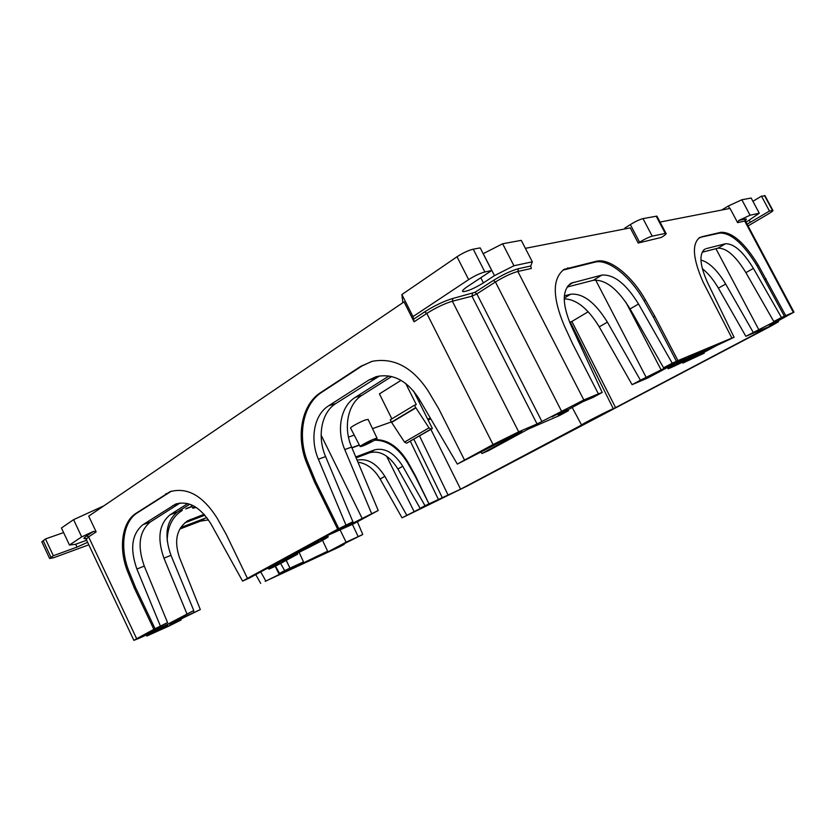 <?xml version="1.0" encoding="UTF-8"?>
<svg xmlns="http://www.w3.org/2000/svg" width="836" height="836" viewBox="0 0 836 836"><rect width="100%" height="100%" fill="white"/><g stroke="black" fill="none" stroke-linecap="round" stroke-linejoin="round"><path stroke-width="1.25" d="M402.043 517.86L380.129 479.007L384.853 476.342L406.829 515.331L402.043 517.86L467.188 486.009L770.813 326.186L778.567 321.714L770.322 325.11L793.97 312.141L781.451 317.492L773.812 321.536L779.361 319.195L745.848 336.302L770.541 325.998L615.568 407.602L571.876 321.473L588.21 311.755M86.651 540.265L75.386 544.351L69.461 545.03L61.446 527.986L73.568 519.668L81.688 536.9L93.517 531.362L96.161 531.884L88.721 516.136L404.039 301.88L414.081 321.808L426.788 313.416L493.031 444.553L464.534 460.072L438.837 408.94L427.969 390.663C412.409 367.161 393.829 357.38 372.26 361.309L360.786 366.314L320.637 392.575C301.347 404.718 295.599 437.228 307.073 464.011L314.597 482.194L337.66 529.198L247.435 578.355L226.19 534.319L217.329 518.456C203.023 495.727 187.233 486.813 169.959 491.725L171.422 491.202M657.19 216.639L665.958 233.286C666.877 233.547 665.362 234.926 661.422 237.403L638.192 243.025L630.25 227.883L525.384 248.334M745.639 221.415L745.869 219.523L744.677 220.955C746.726 219.366 746.914 218.719 745.263 219.042L738.805 220.453L737.603 222.627L730.047 208.415L660.053 222.062M420.1 508.319L397.905 468.975L402.743 466.248L425.012 505.728L420.1 508.319L427.478 504.902L406.829 515.331M569.619 322.173L570.246 321.975L613.248 408.637L615.568 407.602M613.248 408.637C605.024 412.263 578.742 425.858 581.584 425.012L460.605 489.185L442.296 497.702L413.872 439.255M425.012 505.728L442.296 497.702M780.552 319.174L769.068 325.173L780.552 319.174M607.323 411.751L588.356 421.574L607.323 411.751M431.731 503.147L423.403 507.421L431.731 503.147M96.161 531.884L88.606 536.879L136.665 638.704L153.866 629.341L134.481 588.398L128.054 572.629C118.263 549.367 121.575 522.343 135.923 513.377L169.959 491.725M402.847 302.695L401.886 294.554L413.005 316.604L414.081 321.808M483.166 253.684L502.645 243.767L521.267 240.35L532.323 261.814L530.703 266.015L531.341 268.471L517.839 271.47L583.831 399.963L537.046 423.956L518.675 431.846L493.031 444.553M784.419 316.259L757.123 265.994C743.497 243.736 731.04 232.753 719.744 233.056L699.941 237.414C691.633 243.527 692.71 258.47 703.17 282.244L731.897 338.068L677.954 360.619L654.807 316.29L645.465 299.967C631.828 275.723 609.757 257.801 596.476 261.229L564.269 269.286C552.397 278.095 552.293 296.675 563.966 325.005L572.67 343.909L598.398 393.871L583.831 399.963M701.676 236.787L721.008 232.303C732.284 232.011 744.74 243.015 758.367 265.294L785.694 315.58M638.192 243.025L639.55 242.189C644.796 239.054 649.018 237.037 652.216 236.149L665.958 233.286M625.37 228.834L624.952 228.019L630.334 224.602L639.55 242.189M738.805 220.453L750.08 215.207L759.287 213.232L746.078 222.24M729.682 208.488L728.355 205.98L741.845 199.762L750.08 215.207M728.355 205.98L721.656 210.045M265.19 581.344L339.291 546.974L344.192 544.372L343.93 543.755M175.487 620.448L175.706 620.939L200.316 609.59L183.345 617.846L169.363 625.412L181.161 619.946L168.997 626.039L146.854 636.039L159.697 628.871L139.591 638.067L133.885 640.376L136.665 638.704M73.568 519.668L103.863 505.843M741.845 199.762L751.177 198.038L759.287 213.232M765.076 195.875L761.502 196.146L752.922 201.309M764.909 195.551L772.84 210.369C773.488 210.567 771.962 211.78 768.263 214.006L748.053 225.929M772.84 210.369L769.475 211.059L747.123 224.184M397.905 468.975C389.471 455.693 380.108 450.259 369.805 452.673L374.622 449.841L355.76 456.968M356.126 457.856L369.805 452.673M352.374 524.381L358.195 536.607L362.782 534.497L340.085 545.741L332.32 549.869L344.192 544.372M386.566 456.163L414.259 511.883M384.853 476.342C376.628 463.363 367.38 457.982 357.108 460.197M380.129 479.007C374.068 468.923 366.68 463.332 357.965 462.235M764.898 279.548L766.152 278.848M700.39 237.56L698.792 238.114M703.41 250.298L705.145 249.013C698.844 253.59 699.648 264.793 707.549 282.61L734.092 337.305L731.897 338.068M706.242 248.626L725.429 243.757C733.82 243.401 743.152 251.615 753.414 268.398L781.451 317.492M702.104 252.263L717.873 248.198C726.338 247.78 735.67 255.931 745.89 272.64L773.812 321.536M698.373 355.457L716.734 345.487L734.092 337.305M715.929 248.7L758.952 329.969M698.447 355.582L704.236 353.158L703.849 352.343M745.848 336.302L718.385 288.159L725.669 284.052C717.424 270.279 709.179 262.274 700.923 260.048M725.669 284.052L753.246 332.394M718.385 288.159C713.526 279.767 708.155 273.257 702.292 268.628M632.089 384.664L599.234 326.866L607.385 322.132L640.407 380.213L632.089 384.664L647.837 377.966L678.874 361.392L685.98 358.404L680.399 361.382C670.754 366.565 666.71 369.01 668.267 368.697C670.765 368.07 688.038 359.626 700.913 352.75L712.899 347.107L682.897 363.064L704.236 353.158M682.897 363.064L682.437 362.218M570.246 321.975L571.876 321.473M460.605 489.185L430.895 429.401M351.872 447.699L359.313 444.971M375.458 439.642C388.05 439.558 398.96 447.229 408.198 462.653L415.565 476.029L428.983 503.889L415.199 476.238L407.654 462.966C398.229 447.688 387.204 440.102 374.57 440.196M348.487 437.144L354.213 435.117M372.501 428.638L391.332 421.95M280.614 563.422L284.648 570.612L303.489 561.907L284.595 571.991L327.628 551.196L319.143 555.982L327.419 552.147L346.104 542.198L340.074 529.878M346.104 542.198L358.195 536.607M351.946 447.897L359.407 445.149M362.782 534.497L357.38 521.779M402.743 466.248C394.279 452.913 384.905 447.448 374.622 449.841M314.597 482.194L315.799 481.735L338.841 528.676L337.66 529.198M315.799 481.735L308.285 463.562L307.073 464.011M371.665 361.465L361.998 365.969L321.87 392.209C302.58 404.342 296.822 436.82 308.285 463.562M379.596 375.918L335.853 403.516L328.6 405.805L368.969 379.962L376.127 376.691C392.659 373.086 406.892 380.338 418.815 398.458L457.344 464.116L464.534 460.072M598.398 393.871L602.202 392.471L593.027 397.424L582.901 401.677L558.155 415.064L568.47 410.695L559.671 415.45L528.415 429.014L488.234 450.803L481.902 453.53L522.155 431.679L512.249 435.89L457.344 464.116M566.892 409.055L552.021 416.913L566.892 409.055M161.515 625.882L162.111 627.136L193.774 610.52L168.987 623.969L175.706 620.939M162.111 627.136L146.927 633.928L167.555 622.59L153.866 629.341M167.712 625.349L157.502 630.543L167.712 625.349M155.088 628.777L135.714 587.886L134.481 588.398M135.714 587.886L129.287 572.127C119.517 548.897 122.829 521.894 137.177 512.938L171.213 491.286M338.841 528.676L352.886 521.737L335.111 531.403L345.968 526.565L378.217 510.482L353.555 523.858L328.025 535.259L316.384 541.592L328.203 536.743C329.666 537.005 301.9 551.332 287.354 557.831L271.784 565.867L297.658 554.174L275.744 566.056L268.91 569.159L279.924 562.983L276.382 564.384L265.346 569.368L249.765 577.854L242.576 581.114L247.435 578.355M314.179 543.243C305.683 547.016 288.639 555.794 289.381 556.013L293.959 554.237C302.632 550.37 319.383 541.728 318.537 541.561L314.179 543.243M483.218 253.653L494.463 275.64L513.931 265.754L532.323 261.814M494.463 275.64L483.417 282.892C474.148 288.514 467.324 291.43 462.956 291.639C461.754 291.095 463.301 289.381 467.575 286.487L491.767 270.488L484.88 271.972C480.083 273.247 474.67 275.796 468.641 279.611L413.005 316.604M401.886 294.554L456.999 256.756L468.641 279.611M491.767 270.488L480.209 247.895L473.239 249.18C468.39 250.361 462.977 252.88 456.999 256.756M502.645 243.767L513.931 265.754M672.207 363.19L663.575 367.809L630.072 308.933L638.526 304.001L672.207 363.19L677.954 360.619M640.407 380.213L674.527 363.211L663.575 367.809M678.508 363.555C684.903 360.933 708.343 348.591 704.382 349.929L703.316 350.336C697.078 352.876 673.346 365.363 677.285 364.026L678.508 363.555M676.512 361.392L653.386 317.095L644.054 300.793C630.438 276.57 608.357 258.669 595.065 262.117L562.931 270.132M653.386 317.095L654.807 316.29M656.918 216.116L642.999 218.604C639.77 219.429 635.548 221.425 630.334 224.602M275.232 566.285L279.214 574.489L265.211 581.396M284.648 570.612L279.517 573.36L289.413 568.908L279.214 574.489M317.304 556.076L299.027 565.439L317.304 556.076M69.461 545.03L81.688 536.9M41.894 541.979L45.478 538.938L53.358 555.741L77.037 547.078L87.623 542.324M53.358 555.741L49.637 558.511L53.828 557.675L88.804 544.821M45.478 538.938L63.609 532.584M761.502 196.146L769.475 211.059M391.865 418.836L379.419 393.881L401.061 380.349M368.143 419.463L365.781 419.829C360.598 421.532 349.5 427.593 350.597 428.116L360.159 446.591M420.205 400.831L418.846 401.51M327.419 552.147L327.148 551.593M345.864 524.851L318.391 459.225C309.675 439.14 314.096 414.708 328.6 405.805M568.47 410.695L568.02 409.734M564.352 295.902L570.612 294.22C582.891 293.039 595.148 302.35 607.385 322.132M630.072 308.933C617.689 288.859 605.442 279.308 593.341 280.29L601.815 275.096L571.197 283.164C562.105 289.726 561.991 303.667 570.863 324.985L602.202 392.471M567.059 287.061L593.341 280.29M638.526 304.001C626.091 283.832 613.854 274.187 601.815 275.096M335.853 403.516C321.39 412.367 316.938 436.643 325.601 456.592L318.391 459.225M352.886 521.737L325.601 456.592M371.56 513.44L344.766 449.569C336.26 430.017 340.785 406.16 355.175 397.413L389.012 375.96M481.003 452.004L481.902 453.53M378.217 510.482L351.601 447.072C343.147 427.656 347.692 403.945 362.051 395.25L391.666 376.513M599.234 326.866C587.969 308.453 576.297 299.131 564.216 298.891M163.94 558.166C156.98 538.415 159.049 523.942 170.136 514.736L177.232 512.123C166.145 521.298 164.055 535.709 170.972 555.334L163.94 558.166L186.867 613.697M170.136 514.736L187.734 503.575M268.91 569.159L268.293 568.041M167.555 622.59L144.262 566.087C137.188 546.012 139.184 531.33 150.261 522.03L180.074 502.99M150.261 522.03L142.82 524.768C131.743 534.089 129.768 548.855 136.895 569.055L160.324 625.924M142.82 524.768L175.403 504.212C188.445 500.283 200.347 506.929 211.1 524.162L242.576 581.114M255.743 574.593L260.707 583.423M208.467 519.877L200.337 521.183L205.175 518.215L180.67 527.579M179.792 529.052L200.337 521.183M181.161 619.946L180.858 619.194M206.889 517.651L205.175 518.215M260.717 571.897L265.691 580.759M275.483 566.181L279.517 573.36M184.85 522.813L204.904 515.185M200.316 609.59L179.395 557.309C173.867 540.558 176.72 528.342 187.975 520.65L204.12 514.297M286.288 560.339L289.967 568.156L286.194 560.392M185.728 508.915L191.998 506.616M193.241 610.813L194.025 612.495M182.332 510.368C172.456 516.533 167.419 526.722 167.2 540.923M186.7 508.298L191.883 506.397M303.489 561.907L299.11 552.303M297.658 554.174L297.229 553.213M177.232 512.123L189.772 504.202M170.972 555.334L193.774 610.52M414.531 405.188L390.266 419.808L391.447 422.18L415.743 407.602L414.531 405.188L416.286 404.582L405.69 383.421M415.743 407.602L429.014 427.875L431.104 429.025L432.39 428.534L406.609 443.205L431.104 429.025M413.559 390.976L432.39 428.534M391.447 422.18L404.519 442.087L406.609 443.205M196.282 507.483L192.782 508.173L194.694 506.501M374.852 438.722L377.046 438.221C378.018 438.618 367.443 444.324 362.448 446.11L360.18 446.643C359.187 446.257 369.909 440.478 374.852 438.722M430.759 418.815L428.178 420.142M427.729 419.233L430.279 417.99M371.612 440.656L364.569 444.459L371.612 440.656M430.404 418.209L427.833 419.442M428.074 419.933L430.634 418.596M777.595 321.181L777.992 321.933M793.97 312.141L745.398 220.955L744.719 221.049L793.364 312.371M745.263 219.042L744.719 221.049L737.603 222.627M745.89 272.64L753.414 268.398M419.547 435.974L448.044 494.996M410.361 441.293L438.44 499.52M321.87 392.209L320.637 392.575M361.998 365.969L360.786 366.314M413.141 319.519L424.667 311.87L426.788 313.416C435.911 307.669 444.449 303.604 452.38 301.232L518.675 431.846M93.517 531.362L86.672 535.907L88.606 536.879L86.223 539.356M128.054 572.629L129.287 572.127M135.923 513.377L137.177 512.938M165.612 493.961L166.866 493.522M537.046 423.956L471.985 296.184L452.38 301.232L452.861 298.473C444.115 301.065 434.72 305.527 424.667 311.87M452.861 298.473L474.911 292.328L476.854 293.885L541.927 421.543M493.48 280.384L495.435 281.972C504.003 276.716 511.475 273.205 517.839 271.47L518.404 268.711C511.329 270.624 503.021 274.521 493.48 280.384L474.911 292.328M518.404 268.711L530.703 266.015M719.744 233.056L721.008 232.303M757.123 265.994L758.367 265.294M472.465 293.478L471.985 296.184L476.854 293.885L495.435 281.972L561.437 411.009M566.568 268.753L568.01 267.844M595.065 262.117L596.476 261.229M644.054 300.793L645.465 299.967M642.999 218.604L652.216 236.149M656.197 216.169L665.237 233.369M148.672 633.887L149.069 634.712M86.672 535.907C83.422 538.112 83.088 539.032 85.648 538.645M749.307 220.328L750.383 222.345M764.522 195.582L772.464 210.421M717.873 248.198L725.429 243.757M407.654 462.966L408.198 462.653M595.608 279.955L646.343 377.694M321.139 435.19L362.197 518.519M276.779 564.195L277.04 564.749M150.856 631.682L151.117 632.225M144.262 566.087L136.895 569.055M178.193 618.974L178.517 619.675M351.601 447.072L344.766 449.569M345.55 525.719L345.968 526.565M480.794 277.751L483.417 282.892M473.239 249.18L484.88 271.972M625.986 302.402L661.307 370.275M75.7 544.236L77.037 547.078M43.127 540.547L50.975 557.319M376.137 377.799L368.969 379.962M564.227 298.138L570.612 294.22M568.135 285.619L573.548 282.265M362.051 395.25L355.175 397.413M172.676 505.644L180.022 503M185.749 522.448L190.744 519.355M391.593 422.431L415.889 407.853M404.519 442.087L429.014 427.875M778.138 320.899L778.567 321.714M581.532 424.939L572.2 407.466M86.599 538.394L84.969 538.52L86.108 539.105L133.885 640.376M698.906 238.03L699.941 237.414M563.036 270.059L564.269 269.286M146.342 634.963L146.854 636.039M704.278 249.536L705.145 249.013M328.203 536.743L327.607 535.489M462.569 290.886L462.956 291.639M327.628 551.196L322.539 540.317M41.8 541.791L49.637 558.511M192.782 508.173L191.016 504.672M377.046 438.221L368.101 419.39M570.006 283.906L571.197 283.164M175.403 504.212L177.013 503.638M186.512 521.549L187.975 520.65"/></g></svg>
